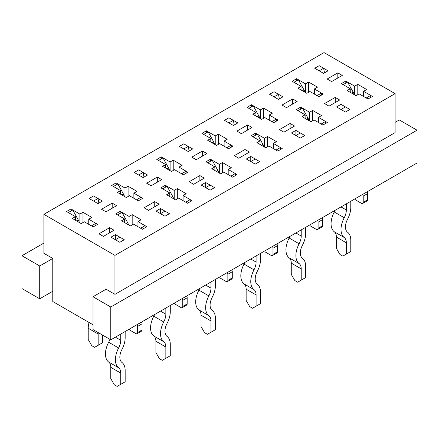 <?xml version="1.0" encoding="UTF-8"?>
<svg xmlns="http://www.w3.org/2000/svg" width="439" height="439" viewBox="0 0 439 439"><rect width="100%" height="100%" fill="white"/><g stroke="black" fill="none" stroke-linecap="round" stroke-linejoin="round"><path stroke-width="0.66" d="M323.603 68.237L319.164 70.805L314.725 68.237L323.603 73.368L328.048 70.805L319.164 65.674L314.725 68.237L319.164 65.674L323.603 68.237L324.498 72.852M343.144 84.65L347.589 82.088L353.197 92.245A6.283 3.627 60 0 1 354.141 94.588M370.741 97.436L370.681 95.417L366.241 97.985M355.069 198.796A2.513 1.449 -120 0 1 355.228 199.729L361.445 203.323A2.513 1.449 -120 0 0 362.702 203.444A2.513 1.449 -120 0 0 363.223 202.297L363.223 196.14A2.513 1.449 -120 0 0 362.702 194.389M346.344 203.833L346.344 209.985A12.144 7.013 -60 0 1 344.225 217.728A18.422 10.635 120 0 0 344.225 237.51A12.144 7.013 -60 0 1 346.344 242.811L346.344 254.093L350.783 251.525L350.783 240.243A18.422 10.635 -60 0 0 347.573 232.209A12.144 7.013 120 0 1 347.573 219.171A18.422 10.635 -60 0 0 350.783 207.422L350.783 201.271M345.455 112.033L341.015 109.47L345.455 106.907L349.899 109.47L341.015 104.339L336.576 106.907L345.455 112.033L349.899 109.47L345.455 112.033M362.702 203.444L367.141 200.881A2.513 1.449 -120 0 0 367.662 199.729L367.662 193.577A2.513 1.449 -120 0 0 367.141 191.827M293.938 82.291L298.377 79.728L303.986 89.885A6.283 3.627 -120 0 1 304.929 92.228M317.029 95.625L321.474 93.057L321.529 95.076M335.05 210.352A12.144 7.013 -60 0 1 334.277 211.988A18.422 10.635 120 0 0 334.277 231.77A12.144 7.013 -60 0 1 336.395 237.065L336.395 248.348L339.951 254.505L342.793 256.146L346.344 254.093M278.48 94.292L274.04 96.854L269.595 94.292L278.48 99.417L282.925 96.854L274.04 91.724L269.595 94.292L274.04 91.724L278.48 94.292L279.374 98.901M298.021 110.699L302.466 108.137L308.074 118.3A6.283 3.627 60 0 1 309.018 120.637M325.617 123.491L325.557 121.471L321.118 124.034M309.945 224.845A2.513 1.449 -120 0 1 310.104 225.783L316.321 229.372A2.513 1.449 -120 0 0 317.578 229.498A2.513 1.449 -120 0 0 318.099 228.346L318.099 222.194A2.513 1.449 -120 0 0 317.578 220.444M301.22 229.882L301.22 236.039A12.144 7.013 -60 0 1 299.102 243.782A18.422 10.635 120 0 0 299.102 263.565A12.144 7.013 -60 0 1 301.22 268.86L301.22 280.142L305.659 277.58L305.659 266.297A18.422 10.635 -60 0 0 302.449 258.258A12.144 7.013 120 0 1 302.449 245.22A18.422 10.635 -60 0 0 305.659 233.477L305.659 227.32M300.331 138.087L295.891 135.525L300.331 132.957L304.776 135.525L295.891 130.394L291.452 132.957L300.331 138.087L304.776 135.525L300.331 138.087M317.578 229.498L322.017 226.93A2.513 1.449 -120 0 0 322.539 225.783L322.539 219.626A2.513 1.449 -120 0 0 322.017 217.876M248.814 108.34L253.254 105.777L258.862 115.94A6.283 3.627 -120 0 1 259.806 118.278M271.906 121.674L276.351 119.112L276.405 121.131M289.921 236.407A12.144 7.013 -60 0 1 289.153 238.037A18.422 10.635 120 0 0 289.153 257.819A12.144 7.013 -60 0 1 291.271 263.12L291.271 274.402L294.827 280.554L297.669 282.195L301.22 280.142M233.356 120.341L228.917 122.909L224.472 120.341L233.356 125.472L237.801 122.909L228.917 117.778L224.472 120.341L228.917 117.778L233.356 120.341L234.25 124.956M252.897 136.754L257.342 134.191L262.95 144.349A6.283 3.627 60 0 1 263.894 146.692M280.494 149.54L280.433 147.52L275.994 150.089M264.821 250.899A2.513 1.449 -120 0 1 264.98 251.832L271.198 255.427A2.513 1.449 -120 0 0 272.454 255.547A2.513 1.449 -120 0 0 272.976 254.4L272.976 248.244A2.513 1.449 -120 0 0 272.454 246.493M256.096 255.937L256.096 262.094A12.144 7.013 -60 0 1 253.978 269.831A18.422 10.635 120 0 0 253.978 289.614A12.144 7.013 -60 0 1 256.096 294.915L256.096 306.197L260.536 303.629L260.536 292.347A18.422 10.635 -60 0 0 257.325 284.313A12.144 7.013 120 0 1 257.325 271.275A18.422 10.635 -60 0 0 260.536 259.526L260.536 253.374M255.207 164.137L250.768 161.574L255.207 159.011L259.652 161.574L250.768 156.449L246.323 159.011L255.207 164.137L259.652 161.574L255.207 164.137M272.454 255.547L276.894 252.985A2.513 1.449 -120 0 0 277.415 251.832L277.415 245.681A2.513 1.449 -120 0 0 276.894 243.93M203.691 134.394L208.13 131.832L213.738 141.989A6.283 3.627 -120 0 1 214.682 144.332M226.782 147.729L231.227 145.161L231.282 147.18M244.797 262.456A12.144 7.013 -60 0 1 244.029 264.091A18.422 10.635 120 0 0 244.029 283.874A12.144 7.013 -60 0 1 246.147 289.169L246.147 300.452L249.703 306.609L252.546 308.249L256.096 306.197M188.232 146.396L183.793 148.958L179.348 146.396L188.232 151.521L192.677 148.958L183.793 143.833L179.348 146.396L183.793 143.833L188.232 146.396L189.127 151.005M207.773 162.803L212.218 160.24L217.826 170.403A6.283 3.627 60 0 1 218.77 172.741M235.37 175.595L235.309 173.575L230.87 176.138M219.698 276.954A2.513 1.449 -120 0 1 219.857 277.887L226.074 281.476A2.513 1.449 -120 0 0 227.331 281.602A2.513 1.449 -120 0 0 227.852 280.45L227.852 274.298A2.513 1.449 -120 0 0 227.331 272.548M210.972 281.986L210.972 288.143A12.144 7.013 -60 0 1 208.854 295.886A18.422 10.635 120 0 0 208.854 315.668A12.144 7.013 -60 0 1 210.972 320.964L210.972 332.246L215.412 329.684L215.412 318.401A18.422 10.635 -60 0 0 212.202 310.362A12.144 7.013 120 0 1 212.202 297.324A18.422 10.635 -60 0 0 215.412 285.58L215.412 279.423M210.083 190.191L205.644 187.629L210.083 185.06L214.528 187.629L205.644 182.498L201.199 185.06L210.083 190.191L214.528 187.629L210.083 190.191M227.331 281.602L231.77 279.034A2.513 1.449 -120 0 0 232.291 277.887L232.291 271.73A2.513 1.449 -120 0 0 231.77 269.98M158.567 160.444L163.006 157.881L168.614 168.044A6.283 3.627 -120 0 1 169.558 170.381M181.658 173.778L186.103 171.215L186.158 173.235M199.674 288.511A12.144 7.013 -60 0 1 198.905 290.141A18.422 10.635 120 0 0 198.905 309.923A12.144 7.013 -60 0 1 201.024 315.224L201.024 326.506L204.579 332.658L207.422 334.298L210.972 332.246M143.109 172.445L138.669 175.013L134.224 172.445L143.109 177.576L147.548 175.013L138.669 169.882L134.224 172.445L138.669 169.882L143.109 172.445L144.003 177.06M162.649 188.858L167.094 186.295L172.703 196.452A6.283 3.627 60 0 1 173.646 198.796M190.246 201.644L190.186 199.624L185.746 202.192M174.574 303.003A2.513 1.449 -120 0 1 174.733 303.936L180.95 307.53A2.513 1.449 -120 0 0 182.207 307.651A2.513 1.449 -120 0 0 182.728 306.504L182.728 300.347A2.513 1.449 -120 0 0 182.207 298.597M165.849 308.041L165.849 314.198A12.144 7.013 -60 0 1 163.731 321.935A18.422 10.635 120 0 0 163.731 341.718A12.144 7.013 -60 0 1 165.849 347.019L165.849 358.301L170.288 355.738L170.288 344.45A18.422 10.635 -60 0 0 167.078 336.417A12.144 7.013 120 0 1 167.078 323.378A18.422 10.635 -60 0 0 170.288 311.63L170.288 305.478M164.96 216.24L160.52 213.678L164.96 211.115L169.405 213.678L160.52 208.552L156.075 211.115L164.96 216.24L169.405 213.678L164.96 216.24M182.207 307.651L186.646 305.089A2.513 1.449 -120 0 0 187.168 303.936L187.168 297.785A2.513 1.449 -120 0 0 186.646 296.034M113.443 186.498L117.882 183.936L123.491 194.093A6.283 3.627 -120 0 1 124.435 196.436M136.534 199.833L140.979 197.27L141.034 199.284M154.55 314.565A12.144 7.013 -60 0 1 153.782 316.195A18.422 10.635 120 0 0 153.782 335.978A12.144 7.013 -60 0 1 155.9 341.273L155.9 352.555L159.456 358.712L162.298 360.353L165.849 358.301M97.985 198.499L93.545 201.062L89.101 198.499L97.985 203.625L102.424 201.062L93.545 195.937L89.101 198.499L93.545 195.937L97.985 198.499L98.879 203.109M117.526 214.907L121.971 212.344L127.579 222.507A6.283 3.627 60 0 1 128.523 224.845M145.122 227.698L145.062 225.679L140.623 228.242M89.046 322.473A18.422 10.635 120 0 0 88.217 328.246L88.217 339.528L91.767 345.685L94.61 347.326L102.605 342.711L102.605 335.116M98.215 332.586A18.422 10.635 120 0 0 98.16 333.991L98.16 345.274M129.45 329.058A2.513 1.449 -120 0 1 129.609 329.991L135.827 333.58A2.513 1.449 -120 0 0 137.083 333.706A2.513 1.449 -120 0 0 137.605 332.553L137.605 326.402A2.513 1.449 -120 0 0 137.083 324.651M120.725 334.095L120.725 340.247A12.144 7.013 -60 0 1 118.607 347.99A18.422 10.635 120 0 0 118.607 367.772A12.144 7.013 -60 0 1 120.725 373.068L120.725 384.35L125.164 381.787L125.164 370.505A18.422 10.635 -60 0 0 121.954 362.466A12.144 7.013 120 0 1 121.954 349.428A18.422 10.635 -60 0 0 125.164 337.684L125.164 331.527M119.836 242.295L115.397 239.732L119.836 237.164L124.275 239.732L115.397 234.602L110.952 237.164L119.836 242.295L124.275 239.732L119.836 242.295M137.083 333.706L141.523 331.143A2.513 1.449 -120 0 0 142.044 329.991L142.044 323.834A2.513 1.449 -120 0 0 141.523 322.083M68.319 212.547L72.759 209.985L78.367 220.148A6.283 3.627 -120 0 1 79.311 222.485M91.411 225.882L95.856 223.319L95.911 225.339M109.915 339.336A12.144 7.013 -60 0 1 108.658 342.244A18.422 10.635 120 0 0 108.658 362.027A12.144 7.013 -60 0 1 110.776 367.328L110.776 378.61L114.332 384.762L117.175 386.402L120.725 384.35M144.085 207.779L154.748 201.627L159.187 204.19L148.53 210.347L144.085 207.779M138.312 200.859L142.752 198.291L133.873 193.165L136.979 191.371L128.1 186.24L124.989 188.035L116.105 182.909L111.665 185.472L120.549 190.603L117.438 192.397L126.322 197.523L129.428 195.728L138.312 200.859M234.333 155.675L244.995 149.523L249.434 152.086L238.778 158.243L234.333 155.675M228.56 148.755L232.999 146.187L224.12 141.062L227.226 139.267L218.348 134.136L215.236 135.931L206.352 130.806L201.913 133.368L210.797 138.499L207.685 140.293L216.57 145.419L219.676 143.624L228.56 148.755M324.58 103.571L335.242 97.42L339.682 99.982L329.025 106.139L324.58 103.571M142.401 229.268L146.84 226.705L137.956 221.574L141.067 219.78L132.183 214.655L129.077 216.449L120.193 211.318L115.753 213.881L124.632 219.012L121.526 220.806L130.405 225.937L133.516 224.142L142.401 229.268M187.524 203.219L191.964 200.65L183.079 195.525L186.191 193.731L177.307 188.6L174.201 190.394L165.316 185.269L160.877 187.832L169.756 192.962L166.65 194.757L175.529 199.882L178.64 198.088L187.524 203.219M232.648 177.164L237.087 174.601L228.203 169.47L231.315 167.676L222.43 162.551L219.324 164.345L210.44 159.214L206.001 161.777L214.88 166.908L211.774 168.702L220.652 173.833L223.764 172.039L232.648 177.164M277.772 151.115L282.211 148.547L273.327 143.421L276.438 141.627L267.554 136.496L264.448 138.29L255.564 133.165L251.124 135.728L260.003 140.853L256.897 142.653L265.776 147.778L268.887 145.984L277.772 151.115M322.895 125.06L327.335 122.497L318.451 117.367L321.562 115.572L312.678 110.447L309.572 112.241L300.688 107.111L296.248 109.673L305.127 114.804L302.021 116.598L310.9 121.729L314.011 119.935L322.895 125.06M318.807 96.651L323.247 94.083L314.368 88.958L317.474 87.163L308.595 82.033L305.484 83.827L296.599 78.702L292.16 81.264L301.044 86.395L297.933 88.19L306.817 93.315L309.923 91.521L318.807 96.651M368.019 99.011L372.459 96.443L363.574 91.317L366.686 89.523L357.801 84.392L354.696 86.187L345.811 81.061L341.372 83.624L350.251 88.749L347.145 90.549L356.024 95.675L359.135 93.88L368.019 99.011M395.111 93.622L324.048 52.598L43.889 214.347L114.952 255.372L395.111 93.622L395.111 132.6L114.952 294.349L106.068 289.219L93.013 296.759L110.776 307.015L110.776 339.835L417.05 163.012L417.05 130.191L110.776 307.015M327.159 79.009L337.816 72.852L342.261 75.42L331.599 81.572L327.159 79.009M282.036 105.058L292.692 98.907L297.132 101.469L286.475 107.626L282.036 105.058M236.912 131.113L247.569 124.956L252.008 127.524L241.351 133.675L236.912 131.113M191.788 157.162L202.445 151.011L206.884 153.573L196.228 159.73L191.788 157.162M146.664 183.217L157.321 177.06L161.761 179.628L151.104 185.779L146.664 183.217M101.541 209.266L112.197 203.114L116.637 205.677L105.98 211.834L101.541 209.266M273.684 122.7L278.123 120.138L269.244 115.007L272.35 113.213L263.471 108.087L260.36 109.882L251.476 104.751L247.036 107.319L255.921 112.444L252.809 114.239L261.693 119.37L264.799 117.575L273.684 122.7M279.456 129.626L290.119 123.469L294.558 126.037L283.901 132.188L279.456 129.626M183.436 174.804L187.876 172.242L178.997 167.111L182.103 165.316L173.224 160.191L170.112 161.986L161.228 156.855L156.789 159.423L165.673 164.548L162.562 166.343L171.446 171.473L174.552 169.679L183.436 174.804M189.209 181.73L199.871 175.573L204.311 178.141L193.654 184.292L189.209 181.73M93.189 226.908L97.628 224.345L88.749 219.215L91.855 217.42L82.976 212.295L79.865 214.089L70.981 208.959L66.541 211.527L75.426 216.652L72.314 218.446L81.199 223.577L84.304 221.783L93.189 226.908M98.962 233.833L109.624 227.676L114.063 230.245L103.406 236.396L98.962 233.833M109.624 232.807L109.624 227.676M88.749 224.345L88.749 219.215M115.397 239.732L115.397 234.602M82.976 222.551L82.976 212.295M79.865 222.809L79.865 214.089M70.981 211.011L70.981 208.959M43.889 243.063L21.95 255.734L21.95 288.555L39.713 298.811L52.773 291.271L52.773 258.45L43.889 253.319L43.889 214.347M214.88 170.497L214.88 166.908M170.112 170.705L170.112 161.986M161.228 158.907L161.228 156.855M173.224 170.447L173.224 160.191M165.673 168.137L165.673 164.548M169.756 196.551L169.756 192.962M165.316 187.321L165.316 185.269M124.632 222.6L124.632 219.012M110.776 339.835L93.013 329.579L93.013 296.759M395.111 122.344L399.287 119.935L417.05 130.191M137.956 226.705L137.956 221.574M132.183 224.911L132.183 214.655M129.077 225.163L129.077 216.449M120.193 213.37L120.193 211.318M114.952 255.372L114.952 294.349M318.451 122.497L318.451 117.367M273.327 148.547L273.327 143.421M228.203 174.601L228.203 169.47M183.079 200.65L183.079 195.525M341.015 109.47L341.015 104.339M255.921 116.033L255.921 112.444M295.891 135.525L295.891 130.394M210.797 142.088L210.797 138.499M250.768 161.574L250.768 156.449M205.644 187.629L205.644 182.498M120.549 194.192L120.549 190.603M160.52 213.678L160.52 208.552M75.426 220.241L75.426 216.652M154.748 206.753L154.748 201.627M124.989 196.754L124.989 188.035M116.105 184.962L116.105 182.909M128.1 196.496L128.1 186.24M133.873 198.291L133.873 193.165M199.871 180.703L199.871 175.573M178.997 172.242L178.997 167.111M244.995 154.649L244.995 149.523M215.236 144.65L215.236 135.931M206.352 132.858L206.352 130.806M218.348 144.393L218.348 134.136M224.12 146.187L224.12 141.062M290.119 128.6L290.119 123.469M260.36 118.601L260.36 109.882M251.476 106.803L251.476 104.751M263.471 118.343L263.471 108.087M269.244 120.138L269.244 115.007M335.242 102.545L335.242 97.42M112.197 208.24L112.197 203.114M157.321 182.19L157.321 177.06M174.201 199.114L174.201 190.394M177.307 198.856L177.307 188.6M202.445 156.136L202.445 151.011M210.44 161.267L210.44 159.214M219.324 173.059L219.324 164.345M222.43 172.807L222.43 162.551M247.569 130.087L247.569 124.956M260.003 144.447L260.003 140.853M255.564 135.212L255.564 133.165M264.448 147.01L264.448 138.29M267.554 146.752L267.554 136.496M292.692 104.032L292.692 98.907M305.127 118.393L305.127 114.804M300.688 109.163L300.688 107.111M309.572 120.955L309.572 112.241M312.678 120.703L312.678 110.447M337.816 77.983L337.816 72.852M296.599 80.754L296.599 78.702M301.044 89.984L301.044 86.395M305.484 92.547L305.484 83.827M308.595 92.289L308.595 82.033M314.368 94.083L314.368 88.958M350.251 92.344L350.251 88.749M345.811 83.108L345.811 81.061M354.696 94.906L354.696 86.187M357.801 94.648L357.801 84.392M363.574 96.443L363.574 91.317M93.013 324.761L52.773 301.527L52.773 291.271M52.773 258.45L39.713 265.99L39.713 298.811M21.95 255.734L39.713 265.99M353.197 92.245L351.639 93.145M346.344 209.985L341.015 206.912M363.223 202.297L367.662 199.729M363.223 196.14L367.662 193.577M302.433 90.785L303.986 89.885M344.225 217.728L334.277 211.988M344.225 237.51L334.277 231.77M346.344 242.811L336.395 237.065M308.074 118.3L306.515 119.194M301.22 236.039L295.891 232.961M318.099 228.346L322.539 225.783M318.099 222.194L322.539 219.626M257.309 116.834L258.862 115.94M299.102 243.782L289.153 238.037M299.102 263.565L289.153 257.819M301.22 268.86L291.271 263.12M262.95 144.349L261.392 145.249M256.096 262.094L250.768 259.015M272.976 254.4L277.415 251.832M272.976 248.244L277.415 245.681M212.185 142.889L213.738 141.989M253.978 269.831L244.029 264.091M253.978 289.614L244.029 283.874M256.096 294.915L246.147 289.169M217.826 170.403L216.268 171.298M210.972 288.143L205.644 285.065M227.852 280.45L232.291 277.887M227.852 274.298L232.291 271.73M167.061 168.938L168.614 168.044M208.854 295.886L198.905 290.141M208.854 315.668L198.905 309.923M210.972 320.964L201.024 315.224M172.703 196.452L171.144 197.352M165.849 314.198L160.52 311.119M182.728 306.504L187.168 303.936M182.728 300.347L187.168 297.785M121.938 194.993L123.491 194.093M163.731 321.935L153.782 316.195M163.731 341.718L153.782 335.978M165.849 347.019L155.9 341.273M98.16 333.991L88.217 328.246M127.579 222.507L126.02 223.402M120.725 340.247L115.397 337.168M137.605 332.553L142.044 329.991M137.605 326.402L142.044 323.834M76.814 221.042L78.367 220.148M118.607 347.99L108.658 342.244M118.607 367.772L108.658 362.027M120.725 373.068L110.776 367.328"/></g></svg>
